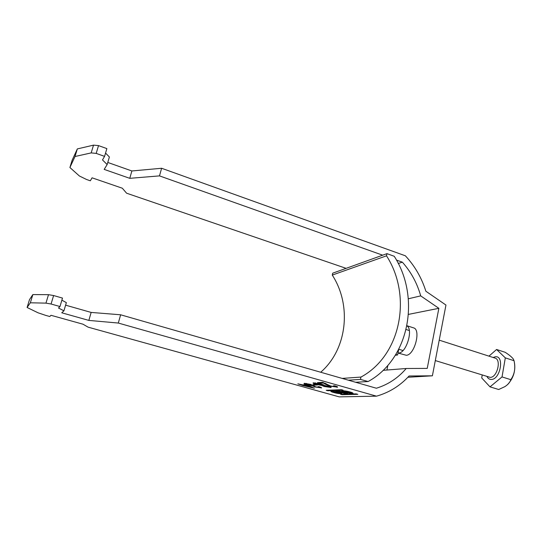 <?xml version="1.0" encoding="UTF-8"?>
<svg xmlns="http://www.w3.org/2000/svg" width="542" height="542" viewBox="0 0 542 542"><rect width="100%" height="100%" fill="white"/><g stroke="black" fill="none" stroke-linecap="round" stroke-linejoin="round"><path stroke-width="0.81" d="M333.709 392.516C336.623 393.363 339.339 393.777 341.853 393.749C341.853 393.323 340.884 392.855 338.96 392.361C336.026 391.507 333.303 391.094 330.789 391.121C330.803 391.554 331.779 392.022 333.709 392.516M338.066 392.388L332.456 391.5L334.583 392.496L340.18 393.37L338.066 392.388M349.244 392.042L351.365 393.058L345.545 392.157L343.411 391.141L349.244 392.042M344.624 392.184C342.659 391.676 341.684 391.202 341.69 390.748C344.333 390.714 347.165 391.134 350.193 392.015C352.144 392.523 353.113 392.997 353.093 393.445C350.457 393.478 347.632 393.058 344.624 392.184M397.991 352.978L398.844 352.978C406.432 352.869 413.444 329.272 406.92 325.857M406.947 325.728L413.499 327.849C421.29 329.421 414.576 355.152 406.31 355.281L397.977 353.025M340.559 394.271L342.137 394.712L357.842 394.325L356.162 393.871L340.559 394.271M321.284 384.122C323.472 384.745 324.394 385.166 324.062 385.396L328.587 386.277C330.606 386.866 331.44 387.266 331.094 387.476L324.096 386.473L321.995 385.504L316.271 384.38C313.791 383.661 312.734 383.167 313.1 382.896L321.284 384.122M304.536 383.35L311.467 384.522L306.399 383.885L308.235 384.881L313.039 385.558L315.776 386.859L319.231 387.455L317.991 386.697L319.17 386.71L321.602 387.909L314.895 386.927L312.673 385.972L307.287 384.922C304.767 384.197 303.696 383.702 304.069 383.431L304.536 383.35M88.068 327.144L82.994 324.204L51.009 315.302L49.769 316.514L45.758 315.397L38.021 312.788L27.1 307.483L30.345 302.795L45.955 303.127L51.07 304.015L59.986 306.535L58.489 307.998L63.922 310.837L61.747 312.795L88.847 320.403L118.312 323.052L376.5 396.168L339.211 396.866L88.068 327.144M297.843 383.824L302.687 384.867L305.796 384.691L314.36 388.214L302.944 385.545L297.843 383.824M312.754 384.59L315.552 384.441L317.47 384.976L314.658 385.125L312.754 384.59M323.459 383.045L319.584 383.269L317.409 382.652L322.578 382.347L330.742 386.033L334.942 386.731L333.465 385.802L334.739 385.816C336.968 386.48 337.903 386.934 337.544 387.178L329.726 386.094L325.024 384.027L323.459 383.045L323.547 382.632M343.039 390.179L327.863 390.728L326.223 390.287L341.392 389.712L343.052 390.125M340.349 392.435L344.915 393.567L347.876 393.248L339.224 390.938L335.688 391.094C336.013 391.541 337.564 391.988 340.349 392.435L340.403 392.164M118.312 323.052L120.629 314.787L376.372 388.228C388.126 384.596 398.079 378.011 406.236 368.492L427.231 368.404L438.864 308.317L408.472 314.387M387.889 365.308L386.927 370.023M96.191 153.393L98.529 145.608L106.876 148.603L104.572 156.374L96.191 153.393L91.185 152.905L75.013 156.502L69.904 167.519L79.389 175.987L86.544 179.49L90.338 180.791L92.072 177.817L122.329 188.223L126.598 193.203L346.114 268.344M51.07 304.015L53.611 295.539L62.493 298.093L59.986 306.535M376.5 396.168C389.17 392.564 400.03 385.843 409.074 375.999L432.387 375.809L445.958 305.051L425.863 291.223C421.601 277.714 414.766 265.905 405.362 255.79L161.618 168.264L131.882 170.967L107.777 162.451M382.672 255.18L159.49 175.886L161.618 168.264M396.466 260.085L402.354 262.172L398.262 263.487M408.329 298.784L420.7 295.878C417.103 283.08 410.992 271.847 402.354 262.172M420.7 295.878L438.864 308.317M98.529 145.608L93.522 145.134L77.33 148.921L72.127 160.256L69.904 167.519M159.49 175.886L129.762 178.332L104.186 169.395L107.153 164.558L109.389 156.984L105.555 153.068M27.1 307.483L29.498 299.631L32.852 294.577L48.502 294.679L53.611 295.539M61.876 300.173L66.354 302.619L63.922 310.837M65.602 305.166L91.144 312.429L120.629 314.787M107.153 164.558L102.499 159.931L104.572 156.374M432.387 375.809L407.889 377.266M406.236 368.492L383.113 370.328M131.882 170.967L129.762 178.332M91.185 152.905L93.522 145.134M75.013 156.502L77.33 148.921M88.847 320.403L91.144 312.429M48.502 294.679L45.955 303.127M32.852 294.577L30.345 302.795M311.304 386.825L310.647 386.642M304.848 385.03L304.015 384.793M304.008 384.793L303.845 385.491M303.1 384.847L302.944 385.545M306.738 385.342L304.753 385.443L310.552 387.063L306.738 385.342L306.819 384.983M304.916 384.745L304.753 385.443M310.668 386.541L310.552 387.063M306.494 383.479L306.399 383.885M321.25 387.462L321.135 387.977M320.789 387.266L319.556 387.151M314.374 386.012L313.418 385.674M306.135 383.817L304.861 383.343M314.8 384.481L314.658 385.125M330.681 386.995L330.559 387.557M330.308 386.832L328.994 386.731M323.662 385.572L322.402 385.091M322.07 385.159L321.995 385.504M315.261 383.296L313.906 382.794M328.628 387.022L327.564 386.324L323.628 385.755L328.628 387.022M324.055 385.145L323.926 385.708M322.036 385.166L320.322 384.19L315.234 383.411L317.28 384.332L322.036 385.166M315.654 382.93L315.559 383.35M322.605 382.354L319.746 382.523L319.584 383.269M337.009 386.595L336.86 387.279M336.88 386.541L335.376 386.466M329.807 385.741L329.726 386.094M327.327 384.488L325.193 383.275L325.024 384.027M346.162 393.065L341.596 392.557L346.216 392.781M337.72 391.48L340.186 392.171L342.7 392.096L340.22 391.399L337.72 391.48L337.822 390.992M514.283 361.921C515.842 370.518 513.586 378.106 507.502 384.678M490.015 386.859L498.701 389.508L504.839 386.656C508.05 384.583 510.042 382.259 510.808 379.671C514.622 374.183 515.699 367.862 514.04 360.701L513.301 359.034C511.953 357.158 509.243 354.908 505.158 352.286L496.587 349.488L505.32 357.883L502.027 376.927L490.015 386.859L481.702 377.943L482.204 375.125M488.945 356.141L496.587 349.488M514.04 360.701L505.32 357.883M510.808 379.671L502.027 376.927M320.701 372.246C347.239 349.299 351.954 305.397 332.273 275.085L386.514 255.817L386.974 253.636L394.258 256.291C420.822 297.599 409.278 359.095 368.126 381.534L355.627 382.273M368.126 381.534L360.457 379.407L360.952 377.069C401.019 355.505 412.374 295.857 386.514 255.817M342.178 378.411L360.952 377.069M360.457 379.407L348.398 380.193M386.974 253.636L332.707 273.175L332.273 275.085M398.729 349.333L397.584 354.99L395.342 355.247M397.584 354.99L395.836 354.454M327.971 390.213L327.863 390.728M327.219 390.247L327.144 390.599M342.239 394.224L342.137 394.712M341.487 394.244L341.413 394.583M341.792 392.123L341.697 392.543M345.017 393.092L344.915 393.567M435.307 360.572L490.246 377.388C497.149 377.584 501.614 359.583 495.056 358.106L439.223 340.152M493.105 357.483L495.3 356.785C504.656 355.328 500.462 379.576 491.316 379.441C489.473 379.481 488.051 378.54 487.048 376.629M332.544 391.1L332.456 391.5M351.399 392.896L351.501 392.422M306.108 383.932L306.216 383.445M319.523 387.306L319.624 386.853M328.967 386.873L329.062 386.412M323.628 385.755L323.784 385.023M322.395 384.976L322.504 384.488M315.234 383.411L315.349 382.889M335.363 386.527L335.471 386.039M343.411 391.141L343.499 390.714M340.308 392.774L340.213 393.221M337.713 390.992L337.598 391.5M341.69 392.123L341.596 392.557M406.114 329.509L409.312 330.539M398.776 349.238L402.991 350.545"/></g></svg>
